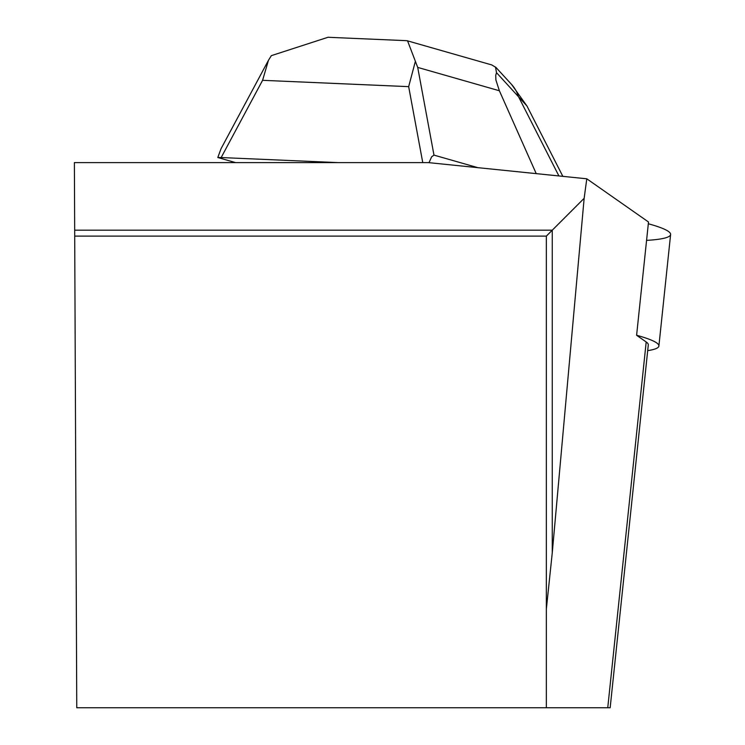 <?xml version="1.0" encoding="UTF-8"?>
<svg xmlns="http://www.w3.org/2000/svg" width="745" height="745" viewBox="0 0 745 745"><rect width="100%" height="100%" fill="white"/><g stroke="black" fill="none" stroke-linecap="round" stroke-linejoin="round"><path stroke-width="1.12" d="M586.79 178.8L584.145 198.31L552.269 230.186L74.677 230.186L74.388 162.606L428.347 162.606L586.79 178.8L648.504 222.001L636.603 335.269A150.313 15.626 6 0 1 658.897 346.006L670.612 234.498A150.313 15.626 -174 0 0 648.318 223.761A150.313 15.626 -174 0 1 652.983 239.899A150.313 15.626 -174 0 1 646.576 240.374M658.897 346.006A150.313 15.626 6 0 1 647.694 350.644M636.603 335.269L646.194 341.983L607.752 707.75L610.164 707.75L546.355 707.75L546.355 236.109L74.705 236.109L76.763 707.75L546.355 707.75M646.194 341.983A139.66 14.518 6 0 1 648.299 344.898L610.164 707.75M74.677 230.186L74.705 236.109M546.355 609.047L552.269 552.743L552.269 230.186L546.355 236.109M584.145 198.31L552.269 552.743M477.852 167.662L433.981 155.118L417.712 67.404L499.374 90.76L495.891 79.957L495.732 75.329L496.505 72.656L526.976 106.014L562.838 176.351M429.008 162.671L431.644 156.804L433.981 155.118M406.044 40.649L407.534 40.789L417.712 67.404M415.226 61.882L408.67 86.644L422.76 162.606M268.358 60.494L221.014 148.767L217.801 157.521L235.55 162.606M337.904 162.606L221.163 157.549L262.585 80.32L268.47 60.27L271.338 55.651L328.079 37.25L329.942 37.352M217.801 157.521L221.163 157.549M536.223 173.632L499.374 90.76M491.896 65.02L495.527 67.199L496.505 72.656M558.908 175.95L518.418 96.524A41.422 35.555 -42.6 0 0 511.564 84.446L495.63 67.097M262.585 80.32L408.67 86.644M406.453 40.668L328.079 37.278M491.905 64.973L407.515 40.845M511.564 84.446L526.966 106.014"/></g></svg>

